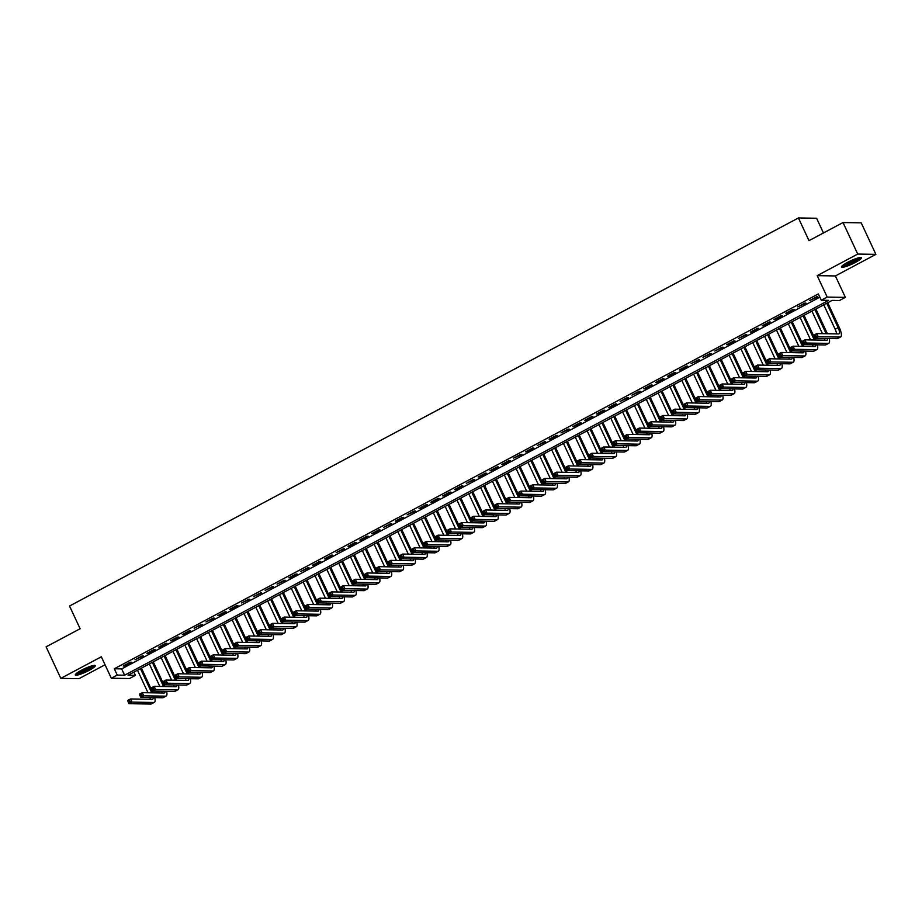 <?xml version="1.0" encoding="UTF-8"?>
<svg xmlns="http://www.w3.org/2000/svg" width="922" height="922" viewBox="0 0 922 922"><rect width="100%" height="100%" fill="white"/><g stroke="black" fill="none" stroke-linecap="round" stroke-linejoin="round"><path stroke-width="1.38" d="M89.1 670.386A10.995 1.763 155 0 0 95.243 665.672A10.995 1.763 155 0 0 81.436 670.259A10.995 1.763 155 0 0 75.304 674.973A10.995 1.763 155 0 0 89.1 670.386M855.259 262.47A10.995 1.763 155 0 0 861.39 257.757A10.995 1.763 155 0 0 847.595 262.344A10.995 1.763 155 0 0 841.463 267.057A10.995 1.763 155 0 0 855.259 262.47M135.419 675.365L129.506 678.523L111.32 678.235L117.244 675.077L124.608 675.204L828.648 300.353L821.272 300.238L827.195 297.091L845.37 297.38L839.458 300.526L832.082 300.411L128.054 675.25L135.419 675.365L133.909 672.138M823.461 232.966L816.592 218.249L798.417 217.961L69.53 606.031L80.122 628.735L46.1 646.841L60.806 678.373L78.981 678.661L105.05 664.774M798.417 217.961L808.997 240.654L843.019 222.548L861.194 222.836L875.9 254.357L857.725 254.069L817.192 275.643L827.195 297.091M817.192 275.643L835.378 275.943L875.9 254.357M835.378 275.943L845.37 297.38M843.019 222.548L857.725 254.069M130.29 662.215L123.191 665.995L124.412 666.018L131.512 662.238L130.29 662.215M142.115 655.922L135.015 659.703L143.348 655.934L142.115 655.922M153.951 649.618L146.852 653.398L148.085 653.421L155.184 649.641L153.951 649.618M165.787 643.314L158.688 647.094L159.909 647.117L167.009 643.337L165.787 643.314M177.612 637.021L170.512 640.802L171.746 640.813L178.845 637.033L177.612 637.021M189.448 630.717L182.349 634.497L183.582 634.52L190.681 630.74L189.448 630.717M201.284 624.413L194.185 628.193L202.506 624.436L201.284 624.413M213.109 618.12L206.009 621.901L214.342 618.132L213.109 618.12M224.945 611.816L217.846 615.596L219.079 615.619L226.178 611.839L224.945 611.816M236.781 605.524L229.682 609.304L230.903 609.315L238.003 605.535L236.781 605.524M248.617 599.219L241.518 603L249.839 599.242L248.617 599.219M260.442 592.915L253.343 596.695L261.675 592.938L260.442 592.915M272.278 586.623L265.179 590.403L273.5 586.634L272.278 586.623M284.114 580.318L277.015 584.099L285.336 580.341L284.114 580.318M295.939 574.014L288.84 577.794L290.073 577.817L297.172 574.037L295.939 574.014M307.775 567.722L300.676 571.502L309.008 567.733L307.775 567.722M319.611 561.417L312.512 565.198L313.734 565.221L320.833 561.44L319.611 561.417M331.436 555.125L324.337 558.893L325.57 558.916L332.669 555.136L331.436 555.125M343.272 548.821L336.173 552.601L344.505 548.844L343.272 548.821M355.108 542.516L348.009 546.297L349.231 546.32L356.33 542.539L355.108 542.516M366.933 536.224L359.834 540.004L361.067 540.015L368.166 536.235L366.933 536.224M378.769 529.92L371.67 533.7L372.903 533.723L380.002 529.943L378.769 529.92M390.605 523.615L383.506 527.396L391.827 523.638L390.605 523.615M402.43 517.323L395.331 521.103L396.564 521.114L403.663 517.334L402.43 517.323M414.266 511.019L407.167 514.799L415.499 511.042L414.266 511.019M426.102 504.714L419.003 508.495L420.225 508.518L427.324 504.737L426.102 504.714M437.927 498.422L430.828 502.202L432.061 502.225L439.16 498.445L437.927 498.422M449.763 492.118L442.664 495.898L443.897 495.921L450.996 492.141L449.763 492.118M461.599 485.825L454.5 489.605L455.722 489.617L462.821 485.836L461.599 485.825M473.424 479.521L466.325 483.301L474.657 479.544L473.424 479.521M485.26 473.217L478.161 476.997L479.394 477.02L486.493 473.24L485.26 473.217M497.096 466.924L489.997 470.704L491.219 470.716L498.318 466.935L497.096 466.924M508.932 460.62L501.833 464.4L503.055 464.423L510.154 460.643L508.932 460.62M520.757 454.316L513.658 458.096L521.99 454.339L520.757 454.316M532.593 448.023L525.494 451.803L526.716 451.826L533.815 448.046L532.593 448.023M544.429 441.719L537.33 445.499L545.651 441.742L544.429 441.719M556.254 435.426L549.155 439.206L550.388 439.218L557.487 435.438L556.254 435.426M568.09 429.122L560.991 432.902L569.323 429.145L568.09 429.122M579.926 422.818L572.827 426.598L574.049 426.621L581.148 422.841L579.926 422.818M591.751 416.525L584.652 420.305L585.885 420.317L592.984 416.537L591.751 416.525M603.587 410.221L596.488 414.001L597.721 414.024L604.82 410.244L603.587 410.221M615.423 403.917L608.324 407.697L609.546 407.72L616.645 403.94L615.423 403.917M627.248 397.624L620.149 401.404L628.481 397.647L627.248 397.624M639.084 391.32L631.985 395.1L640.317 391.343L639.084 391.32M650.92 385.027L643.821 388.807L645.043 388.819L652.142 385.039L650.92 385.027M662.745 378.723L655.646 382.503L656.879 382.526L663.978 378.746L662.745 378.723M674.581 372.419L667.482 376.199L668.715 376.222L675.814 372.442L674.581 372.419M686.417 366.126L679.318 369.906L680.54 369.918L687.639 366.138L686.417 366.126M698.242 359.822L691.143 363.602L699.475 359.845L698.242 359.822M710.078 353.518L702.979 357.298L711.311 353.541L710.078 353.518M721.914 347.225L714.815 351.005L723.136 347.237L721.914 347.225M733.751 340.921L726.64 344.701L727.873 344.724L734.972 340.944L733.751 340.921M745.575 334.628L738.476 338.409L746.808 334.64L745.575 334.628M757.411 328.324L750.312 332.104L751.534 332.127L758.633 328.347L757.411 328.324M769.248 322.02L762.148 325.8L763.37 325.823L770.469 322.043L769.248 322.02M781.072 315.727L773.973 319.508L775.206 319.519L782.305 315.739L781.072 315.727M792.908 309.423L785.809 313.203L787.031 313.226L794.13 309.446L792.908 309.423M804.745 303.119L797.645 306.899L805.966 303.142L804.745 303.119M821.272 300.238L818.333 293.934L114.305 668.773L121.669 668.888L819.842 297.172M816.569 296.826L809.47 300.607L817.802 296.838L816.569 296.826M111.32 678.235L101.328 656.787L60.806 678.373M114.305 668.773L117.244 675.077M121.669 668.888L124.608 675.204M816.27 336.242L815.682 334.986L814.495 335.608L815.083 336.876L816.27 336.242L818.229 336.726L815.279 338.305L813.803 335.147L816.765 333.568L818.229 336.726L840.069 337.072A10.568 3.273 62 0 0 840.634 336.945A10.568 3.273 62 0 0 839.343 327.679L827.714 302.739M826.746 303.257L838.121 327.656A7.053 2.178 -118 0 1 838.974 333.833A7.053 2.178 -118 0 1 838.605 333.925L816.765 333.568L815.682 334.986M823.784 304.825L835.159 329.235A7.053 2.178 -118 0 1 836.531 333.891M815.083 336.876L815.279 338.305L837.118 338.651A10.568 3.273 62 0 0 837.672 338.524L840.634 336.945M813.803 335.147L814.495 335.608M859.592 257.595A9.52 1.521 -25 0 1 854.279 261.456A9.52 1.521 -25 0 1 842.501 265.571M843.676 264.683A8.805 1.418 155 0 0 853.737 260.811A8.805 1.418 155 0 0 858.152 257.93M841.763 266.285A10.926 1.752 155 0 0 854.763 261.456A10.926 1.752 155 0 0 860.606 257.492M93.433 665.523A9.52 1.521 -25 0 1 88.397 669.222A9.52 1.521 -25 0 1 79.546 673.025A9.52 1.521 -25 0 1 76.342 673.486M77.517 672.599A8.805 1.418 155 0 0 79.638 672.115A8.805 1.418 155 0 0 92.004 665.845M75.604 674.201A10.926 1.752 155 0 0 78.762 673.579A10.926 1.752 155 0 0 94.447 665.407M827.403 333.741L815.889 309.031M814.91 309.55L826.181 333.729M811.948 311.129L822.459 333.66M827.656 338.501A7.053 2.178 -118 0 1 827.138 340.137A7.053 2.178 -118 0 1 826.769 340.218L804.929 339.872L806.404 343.03L828.244 343.376A10.568 3.273 62 0 0 828.797 343.249A10.568 3.273 62 0 0 829.178 338.524M824.406 338.443A7.053 2.178 -118 0 1 824.694 340.183M804.433 342.546L806.404 343.03L803.442 344.598L801.967 341.451L804.929 339.872L802.659 341.912L803.246 343.168L804.433 342.546L803.846 341.278M803.246 343.168L803.442 344.598L825.282 344.955A10.568 3.273 62 0 0 825.835 344.828L828.797 343.249M801.967 341.451L802.659 341.912M815.578 340.045L804.053 315.336M803.074 315.854L814.345 340.022M800.112 317.433L810.622 339.964M815.82 344.793A7.053 2.178 -118 0 1 815.313 346.442A7.053 2.178 -118 0 1 814.933 346.522L793.093 346.176L794.568 349.323L816.408 349.668A10.568 3.273 62 0 0 816.961 349.553A10.568 3.273 62 0 0 817.353 344.828M812.582 344.747A7.053 2.178 -118 0 1 812.87 346.488M792.597 348.839L794.568 349.323L791.606 350.902L790.142 347.744L793.093 346.176L790.834 348.216L791.422 349.473L792.597 348.839L792.01 347.582M791.422 349.473L791.606 350.902L813.446 351.247A10.568 3.273 62 0 0 814.011 351.121L816.961 349.553M790.142 347.744L790.834 348.216M803.742 346.338L792.217 321.64M791.237 322.158L802.509 346.326M788.287 323.726L798.798 346.269M803.984 351.098A7.053 2.178 -118 0 1 803.477 352.734A7.053 2.178 -118 0 1 803.108 352.826L781.268 352.469L782.732 355.627L804.572 355.973A10.568 3.273 62 0 0 805.137 355.846A10.568 3.273 62 0 0 805.517 351.121M800.745 351.052A7.053 2.178 -118 0 1 801.034 352.792M780.773 355.143L782.732 355.627L779.782 357.206L778.306 354.048L781.268 352.469L778.998 354.509L779.586 355.777L780.773 355.143L780.185 353.887M779.586 355.777L779.782 357.206L801.621 357.552A10.568 3.273 62 0 0 802.175 357.425L805.137 355.846M778.306 354.048L778.998 354.509M791.906 352.642L780.392 327.932M779.413 328.451L790.684 352.619M776.451 330.03L786.962 352.561M792.159 357.402A7.053 2.178 -118 0 1 791.641 359.038A7.053 2.178 -118 0 1 791.272 359.119L769.432 358.773L770.907 361.931L792.747 362.277A10.568 3.273 62 0 0 793.3 362.15A10.568 3.273 62 0 0 793.681 357.425M788.909 357.344A7.053 2.178 -118 0 1 789.197 359.084M768.936 361.447L770.907 361.931L767.945 363.498L766.47 360.352L769.432 358.773L767.162 360.813L767.749 362.069L768.936 361.447L768.349 360.179M767.749 362.069L767.945 363.498L789.785 363.844A10.568 3.273 62 0 0 790.338 363.717L793.3 362.15M766.47 360.352L767.162 360.813M780.081 358.946L768.556 334.237M767.577 334.755L778.848 358.923M764.615 336.334L775.125 358.865M780.323 363.694A7.053 2.178 -118 0 1 779.816 365.343A7.053 2.178 -118 0 1 779.436 365.423L757.596 365.077L759.071 368.224L780.911 368.57A10.568 3.273 62 0 0 781.464 368.443A10.568 3.273 62 0 0 781.856 363.717M777.085 363.648A7.053 2.178 -118 0 1 777.373 365.389M757.1 367.74L759.071 368.224L756.109 369.803L754.645 366.645L757.596 365.077L755.337 367.106L755.925 368.374L757.1 367.74L756.513 366.483M755.925 368.374L756.109 369.803L777.949 370.148A10.568 3.273 62 0 0 778.514 370.022L781.464 368.443M754.645 366.645L755.337 367.106M768.245 365.239L756.72 340.529M755.74 341.059L767.012 365.227M752.79 342.627L763.301 365.17M768.487 369.999A7.053 2.178 -118 0 1 767.98 371.635A7.053 2.178 -118 0 1 767.611 371.716L745.771 371.37L747.235 374.528L769.075 374.874A10.568 3.273 62 0 0 769.639 374.747A10.568 3.273 62 0 0 770.02 370.022M765.248 369.941A7.053 2.178 -118 0 1 765.537 371.693M745.276 374.044L747.235 374.528L744.284 376.095L742.809 372.949L745.771 371.37L743.501 373.41L744.089 374.678L745.276 374.044L744.688 372.776M744.089 374.678L744.284 376.095L766.124 376.453A10.568 3.273 62 0 0 766.678 376.326L769.639 374.747M742.809 372.949L743.501 373.41M756.409 371.543L744.884 346.833M743.916 347.352L755.187 371.52M740.954 348.931L751.465 371.462M756.662 376.303A7.053 2.178 -118 0 1 756.144 377.939A7.053 2.178 -118 0 1 755.775 378.02L733.935 377.674L735.41 380.821L757.25 381.178A10.568 3.273 62 0 0 757.803 381.051A10.568 3.273 62 0 0 758.184 376.326M753.412 376.245A7.053 2.178 -118 0 1 753.7 377.985M733.439 380.337L735.41 380.821L732.448 382.4L730.973 379.253L733.935 377.674L731.665 379.714L732.252 380.97L733.439 380.337L732.852 379.08M732.252 380.97L732.448 382.4L754.288 382.745A10.568 3.273 62 0 0 754.841 382.618L757.803 381.051M730.973 379.253L731.665 379.714M744.584 377.847L733.059 353.138M732.08 353.656L743.351 377.824M729.118 355.224L739.628 377.766M744.826 382.595A7.053 2.178 -118 0 1 744.319 384.232A7.053 2.178 -118 0 1 743.939 384.324L722.099 383.978L723.574 387.125L745.414 387.471A10.568 3.273 62 0 0 745.967 387.344A10.568 3.273 62 0 0 746.359 382.618M741.588 382.549A7.053 2.178 -118 0 1 741.876 384.29M721.603 386.641L723.574 387.125L720.612 388.704L719.148 385.546L722.099 383.978L719.828 386.007L720.428 387.275L721.603 386.641L721.016 385.384M720.428 387.275L720.612 388.704L742.452 389.049A10.568 3.273 62 0 0 743.017 388.923L745.967 387.344M719.148 385.546L719.828 386.007M732.748 384.14L721.223 359.43M720.243 359.949L731.515 384.128M717.293 361.528L727.792 384.059M732.99 388.9A7.053 2.178 -118 0 1 732.483 390.536A7.053 2.178 -118 0 1 732.114 390.617L710.274 390.271L711.738 393.429L733.578 393.775A10.568 3.273 62 0 0 734.143 393.648A10.568 3.273 62 0 0 734.523 388.923M729.751 388.842A7.053 2.178 -118 0 1 730.04 390.582M709.767 392.945L711.738 393.429L708.788 394.996L707.312 391.85L710.274 390.271L708.004 392.311L708.592 393.567L709.767 392.945L709.179 391.677M708.592 393.567L708.788 394.996L730.616 395.354A10.568 3.273 62 0 0 731.181 395.227L734.143 393.648M707.312 391.85L708.004 392.311M720.912 390.444L709.387 365.734M708.419 366.253L719.69 390.421M705.457 367.832L715.968 390.363M721.154 395.192A7.053 2.178 -118 0 1 720.647 396.84A7.053 2.178 -118 0 1 720.278 396.921L698.438 396.575L699.913 399.722L721.742 400.079A10.568 3.273 62 0 0 722.306 399.952A10.568 3.273 62 0 0 722.687 395.227M717.915 395.146A7.053 2.178 -118 0 1 718.203 396.886M697.942 399.238L699.913 399.722L696.951 401.3L695.476 398.143L698.438 396.575L696.168 398.615L696.755 399.871L697.942 399.238L697.355 397.981M696.755 399.871L696.951 401.3L718.791 401.646A10.568 3.273 62 0 0 719.344 401.519L722.306 399.952M695.476 398.143L696.168 398.615M709.076 396.737L697.562 372.039M696.583 372.557L707.854 396.725M693.621 374.125L704.131 396.667M709.329 401.496A7.053 2.178 -118 0 1 708.822 403.133A7.053 2.178 -118 0 1 708.442 403.225L686.602 402.868L688.077 406.026L709.917 406.372A10.568 3.273 62 0 0 710.47 406.245A10.568 3.273 62 0 0 710.862 401.519M706.091 401.45A7.053 2.178 -118 0 1 706.379 403.191M686.106 405.542L688.077 406.026L685.115 407.605L683.651 404.447L686.602 402.868L684.331 404.908L684.919 406.176L686.106 405.542L685.519 404.285M684.919 406.176L685.115 407.605L706.955 407.95A10.568 3.273 62 0 0 707.52 407.824L710.47 406.245M683.651 404.447L684.331 404.908M697.251 403.041L685.726 378.331M684.746 378.85L696.018 403.018M681.796 380.429L692.295 402.96M697.493 407.801A7.053 2.178 -118 0 1 696.986 409.437A7.053 2.178 -118 0 1 696.617 409.518L674.777 409.172L676.241 412.33L698.081 412.676A10.568 3.273 62 0 0 698.646 412.549A10.568 3.273 62 0 0 699.026 407.824M694.254 407.743A7.053 2.178 -118 0 1 694.543 409.483M674.27 411.846L676.241 412.33L673.279 413.897L671.815 410.751L674.777 409.172L672.507 411.212L673.095 412.468L674.27 411.846L673.682 410.578M673.095 412.468L673.279 413.897L695.119 414.243A10.568 3.273 62 0 0 695.684 414.128L698.646 412.549M671.815 410.751L672.507 411.212M685.415 409.345L673.89 384.635M672.922 385.154L684.193 409.322M669.96 386.733L680.471 409.264M685.657 414.093A7.053 2.178 -118 0 1 685.15 415.741A7.053 2.178 -118 0 1 684.781 415.822L662.941 415.476L664.405 418.623L686.245 418.968A10.568 3.273 62 0 0 686.809 418.842A10.568 3.273 62 0 0 687.19 414.116M682.418 414.047A7.053 2.178 -118 0 1 682.706 415.787M662.445 418.139L664.405 418.623L661.454 420.202L659.979 417.044L662.941 415.476L660.671 417.516L661.258 418.772L662.445 418.139L661.858 416.882M661.258 418.772L661.454 420.202L683.294 420.547A10.568 3.273 62 0 0 683.847 420.42L686.809 418.842M659.979 417.044L660.671 417.516M673.579 415.638L662.065 390.928M661.086 391.458L672.357 415.626M658.124 393.026L668.634 415.568M673.832 420.397A7.053 2.178 -118 0 1 673.314 422.034A7.053 2.178 -118 0 1 672.945 422.115L651.105 421.769L652.58 424.927L674.42 425.273A10.568 3.273 62 0 0 674.973 425.146A10.568 3.273 62 0 0 675.365 420.42M670.582 420.34A7.053 2.178 -118 0 1 670.882 422.092M650.609 424.443L652.58 424.927L649.618 426.506L648.154 423.348L651.105 421.769L648.834 423.809L649.422 425.077L650.609 424.443L650.022 423.175M649.422 425.077L649.618 426.506L671.458 426.851A10.568 3.273 62 0 0 672.023 426.725L674.973 425.146M648.154 423.348L648.834 423.809M661.754 421.942L650.229 397.232M649.249 397.751L660.521 421.919M646.299 399.33L656.798 421.861M661.996 426.702A7.053 2.178 -118 0 1 661.489 428.338A7.053 2.178 -118 0 1 661.109 428.419L639.28 428.073L640.744 431.219L662.584 431.577A10.568 3.273 62 0 0 663.149 431.45A10.568 3.273 62 0 0 663.529 426.725M658.757 426.644A7.053 2.178 -118 0 1 659.046 428.384M638.773 430.747L640.744 431.219L637.782 432.798L636.318 429.652L639.28 428.073L637.01 430.113L637.598 431.369L638.773 430.747L638.185 429.479M637.598 431.369L637.782 432.798L659.622 433.144A10.568 3.273 62 0 0 660.187 433.017L663.149 431.45M636.318 429.652L637.01 430.113M649.918 428.246L638.393 403.536M637.425 404.055L648.685 428.223M634.463 405.634L644.974 428.165M650.16 432.994A7.053 2.178 -118 0 1 649.653 434.631A7.053 2.178 -118 0 1 649.284 434.723L627.444 434.377L628.908 437.524L650.748 437.869A10.568 3.273 62 0 0 651.312 437.743A10.568 3.273 62 0 0 651.693 433.017M646.921 432.948A7.053 2.178 -118 0 1 647.209 434.688M626.948 437.04L628.908 437.524L625.957 439.103L624.482 435.945L627.444 434.377L625.174 436.406L625.761 437.673L626.948 437.04L626.361 435.783M625.761 437.673L625.957 439.103L647.797 439.448A10.568 3.273 62 0 0 648.35 439.321L651.312 437.743M624.482 435.945L625.174 436.406M638.082 434.539L626.568 409.829M625.589 410.348L636.86 434.527M622.627 411.927L633.137 434.458M638.335 439.298A7.053 2.178 -118 0 1 637.817 440.935A7.053 2.178 -118 0 1 637.448 441.016L615.608 440.67L617.083 443.828L638.923 444.173A10.568 3.273 62 0 0 639.476 444.047A10.568 3.273 62 0 0 639.868 439.321M635.085 439.241A7.053 2.178 -118 0 1 635.385 440.981M615.112 443.344L617.083 443.828L614.121 445.395L612.646 442.249L615.608 440.67L613.337 442.71L613.925 443.966L615.112 443.344L614.525 442.076M613.925 443.966L614.121 445.395L635.961 445.752A10.568 3.273 62 0 0 636.514 445.626L639.476 444.047M612.646 442.249L613.337 442.71M626.257 440.843L614.732 416.133M613.752 416.652L625.024 440.82M610.802 418.231L621.301 440.762M626.499 445.591A7.053 2.178 -118 0 1 625.992 447.239A7.053 2.178 -118 0 1 625.612 447.32L603.772 446.974L605.247 450.12L627.087 450.478A10.568 3.273 62 0 0 627.64 450.351A10.568 3.273 62 0 0 628.032 445.626M623.26 445.545A7.053 2.178 -118 0 1 623.549 447.285M603.276 449.636L605.247 450.12L602.285 451.699L600.821 448.541L603.772 446.974L601.513 449.014L602.101 450.27L603.276 449.636L602.688 448.38M602.101 450.27L602.285 451.699L624.125 452.045A10.568 3.273 62 0 0 624.69 451.918L627.64 450.351M600.821 448.541L601.513 449.014M614.421 447.147L602.896 422.437M601.928 422.956L613.188 447.124M598.966 424.523L609.477 447.066M614.663 451.895A7.053 2.178 -118 0 1 614.156 453.532A7.053 2.178 -118 0 1 613.787 453.624L591.947 453.267L593.411 456.425L615.251 456.77A10.568 3.273 62 0 0 615.815 456.644A10.568 3.273 62 0 0 616.196 451.918M611.424 451.849A7.053 2.178 -118 0 1 611.712 453.589M591.451 455.941L593.411 456.425L590.46 458.004L588.985 454.846L591.947 453.267L589.677 455.307L590.264 456.574L591.451 455.941L590.864 454.684M590.264 456.574L590.46 458.004L612.3 458.349A10.568 3.273 62 0 0 612.853 458.222L615.815 456.644M588.985 454.846L589.677 455.307M602.585 453.44L591.071 428.73M590.092 429.249L601.363 453.417M587.13 430.828L597.64 453.359M602.838 458.199A7.053 2.178 -118 0 1 602.32 459.836A7.053 2.178 -118 0 1 601.951 459.917L580.111 459.571L581.586 462.729L603.426 463.075A10.568 3.273 62 0 0 603.979 462.948A10.568 3.273 62 0 0 604.359 458.222M599.588 458.142A7.053 2.178 -118 0 1 599.876 459.882M579.615 462.245L581.586 462.729L578.624 464.296L577.149 461.15L580.111 459.571L577.84 461.611L578.428 462.867L579.615 462.245L579.028 460.977M578.428 462.867L578.624 464.296L600.464 464.642A10.568 3.273 62 0 0 601.017 464.527L603.979 462.948M577.149 461.15L577.84 461.611M590.76 459.744L579.235 435.034M578.255 435.553L589.527 459.721M575.305 437.132L585.804 459.663M591.002 464.492A7.053 2.178 -118 0 1 590.495 466.14A7.053 2.178 -118 0 1 590.115 466.221L568.275 465.875L569.75 469.021L591.59 469.367A10.568 3.273 62 0 0 592.143 469.252A10.568 3.273 62 0 0 592.535 464.515M587.763 464.446A7.053 2.178 -118 0 1 588.052 466.186M567.779 468.537L569.75 469.021L566.788 470.6L565.324 467.442L568.275 465.875L566.016 467.915L566.604 469.171L567.779 468.537L567.191 467.281M566.604 469.171L566.788 470.6L588.628 470.946A10.568 3.273 62 0 0 589.193 470.819L592.143 469.252M565.324 467.442L566.016 467.915M578.924 466.036L567.399 441.327M566.431 441.857L577.691 466.025M563.469 443.424L573.98 465.967M579.166 470.796A7.053 2.178 -118 0 1 578.659 472.433A7.053 2.178 -118 0 1 578.29 472.513L556.45 472.168L557.914 475.326L579.754 475.671A10.568 3.273 62 0 0 580.318 475.545A10.568 3.273 62 0 0 580.699 470.819M575.927 470.75A7.053 2.178 -118 0 1 576.215 472.49M555.954 474.842L557.914 475.326L554.963 476.905L553.488 473.747L556.45 472.168L554.18 474.208L554.767 475.475L555.954 474.842L555.367 473.574M554.767 475.475L554.963 476.905L576.803 477.25A10.568 3.273 62 0 0 577.356 477.123L580.318 475.545M553.488 473.747L554.18 474.208M567.088 472.341L555.574 447.631M554.595 448.15L565.866 472.318M551.633 449.729L562.143 472.26M567.341 477.1A7.053 2.178 -118 0 1 566.823 478.737A7.053 2.178 -118 0 1 566.454 478.818L544.614 478.472L546.089 481.618L567.929 481.976A10.568 3.273 62 0 0 568.482 481.849A10.568 3.273 62 0 0 568.862 477.123M564.091 477.043A7.053 2.178 -118 0 1 564.379 478.783M544.118 481.146L546.089 481.618L543.127 483.197L541.652 480.051L544.614 478.472L542.343 480.512L542.931 481.768L544.118 481.146L543.531 479.878M542.931 481.768L543.127 483.197L564.967 483.543A10.568 3.273 62 0 0 565.52 483.416L568.482 481.849M541.652 480.051L542.343 480.512M555.263 478.645L543.738 453.935M542.758 454.454L554.03 478.622M539.796 456.033L550.307 478.564M555.505 483.393A7.053 2.178 -118 0 1 554.998 485.03A7.053 2.178 -118 0 1 554.618 485.122L532.778 484.776L534.253 487.922L556.093 488.268A10.568 3.273 62 0 0 556.646 488.141A10.568 3.273 62 0 0 557.038 483.416M552.266 483.347A7.053 2.178 -118 0 1 552.555 485.087M532.282 487.438L534.253 487.922L531.291 489.501L529.827 486.343L532.778 484.776L530.519 486.804L531.107 488.072L532.282 487.438L531.694 486.182M531.107 488.072L531.291 489.501L553.131 489.847A10.568 3.273 62 0 0 553.696 489.72L556.646 488.141M529.827 486.343L530.519 486.804M543.427 484.937L531.902 460.228M530.922 460.758L542.194 484.926M527.972 462.325L538.483 484.857M543.669 489.697A7.053 2.178 -118 0 1 543.162 491.334A7.053 2.178 -118 0 1 542.793 491.414L520.953 491.069L522.417 494.227L544.257 494.572A10.568 3.273 62 0 0 544.821 494.446A10.568 3.273 62 0 0 545.202 489.72M540.43 489.64A7.053 2.178 -118 0 1 540.718 491.391M520.457 493.743L522.417 494.227L519.466 495.794L517.991 492.648L520.953 491.069L518.683 493.109L519.27 494.365L520.457 493.743L519.87 492.475M519.27 494.365L519.466 495.794L541.306 496.151A10.568 3.273 62 0 0 541.859 496.024L544.821 494.446M517.991 492.648L518.683 493.109M531.591 491.242L520.077 466.532M519.098 467.051L530.369 491.219M516.136 468.63L526.646 491.161M531.844 496.001A7.053 2.178 -118 0 1 531.326 497.638A7.053 2.178 -118 0 1 530.957 497.719L509.117 497.373L510.592 500.519L532.432 500.877A10.568 3.273 62 0 0 532.985 500.75A10.568 3.273 62 0 0 533.365 496.024M528.594 495.944A7.053 2.178 -118 0 1 528.882 497.684M508.621 500.035L510.592 500.519L507.63 502.098L506.155 498.94L509.117 497.373L506.846 499.413L507.434 500.669L508.621 500.035L508.034 498.779M507.434 500.669L507.63 502.098L529.47 502.444A10.568 3.273 62 0 0 530.023 502.317L532.985 500.75M506.155 498.94L506.846 499.413M519.766 497.546L508.241 472.836M507.261 473.355L518.533 497.523M504.299 474.922L514.81 497.465M520.008 502.294A7.053 2.178 -118 0 1 519.501 503.931A7.053 2.178 -118 0 1 519.121 504.023L497.281 503.666L498.756 506.823L520.596 507.169A10.568 3.273 62 0 0 521.149 507.042A10.568 3.273 62 0 0 521.541 502.317M516.769 502.248A7.053 2.178 -118 0 1 517.058 503.988M496.785 506.339L498.756 506.823L495.794 508.402L494.33 505.244L497.281 503.666L495.022 505.705L495.61 506.973L496.785 506.339L496.197 505.083M495.61 506.973L495.794 508.402L517.634 508.748A10.568 3.273 62 0 0 518.199 508.621L521.149 507.042M494.33 505.244L495.022 505.705M507.93 503.838L496.405 479.129M495.425 479.647L506.697 503.815M492.475 481.226L502.986 503.758M508.172 508.598A7.053 2.178 -118 0 1 507.665 510.235A7.053 2.178 -118 0 1 507.296 510.315L485.456 509.97L486.92 513.128L508.76 513.473A10.568 3.273 62 0 0 509.324 513.347A10.568 3.273 62 0 0 509.705 508.621M504.933 508.541A7.053 2.178 -118 0 1 505.221 510.281M484.96 512.644L486.92 513.128L483.969 514.695L482.494 511.549L485.456 509.97L483.186 512.01L483.773 513.266L484.96 512.644L484.373 511.376M483.773 513.266L483.969 514.695L505.809 515.041A10.568 3.273 62 0 0 506.362 514.925L509.324 513.347M482.494 511.549L483.186 512.01M496.094 510.143L484.569 485.433M483.601 485.952L494.872 510.12M480.639 487.531L491.149 510.062M496.347 514.891A7.053 2.178 -118 0 1 495.829 516.539A7.053 2.178 -118 0 1 495.46 516.62L473.62 516.274L475.095 519.42L496.935 519.766A10.568 3.273 62 0 0 497.488 519.651A10.568 3.273 62 0 0 497.868 514.925M493.097 514.845A7.053 2.178 -118 0 1 493.385 516.585M473.124 518.936L475.095 519.42L472.133 520.999L470.658 517.841L473.62 516.274L471.349 518.314L471.937 519.57L473.124 518.936L472.537 517.68M471.937 519.57L472.133 520.999L493.973 521.345A10.568 3.273 62 0 0 494.526 521.218L497.488 519.651M470.658 517.841L471.349 518.314M484.269 516.435L472.744 491.737M471.764 492.256L483.036 516.424M468.802 493.823L479.313 516.366M484.511 521.195A7.053 2.178 -118 0 1 484.004 522.832A7.053 2.178 -118 0 1 483.624 522.924L461.784 522.567L463.259 525.724L485.099 526.07A10.568 3.273 62 0 0 485.652 525.943A10.568 3.273 62 0 0 486.044 521.218M481.272 521.149A7.053 2.178 -118 0 1 481.561 522.889M461.288 525.24L463.259 525.724L460.297 527.303L458.833 524.145L461.784 522.567L459.513 524.606L460.113 525.874L461.288 525.24L460.7 523.984M460.113 525.874L460.297 527.303L482.137 527.649A10.568 3.273 62 0 0 482.702 527.522L485.652 525.943M458.833 524.145L459.513 524.606M472.433 522.739L460.908 498.03M459.928 498.548L471.2 522.716M456.978 500.127L467.477 522.659M472.675 527.499A7.053 2.178 -118 0 1 472.168 529.136A7.053 2.178 -118 0 1 471.799 529.216L449.959 528.871L451.423 532.029L473.263 532.374A10.568 3.273 62 0 0 473.827 532.248A10.568 3.273 62 0 0 474.208 527.522M469.436 527.442A7.053 2.178 -118 0 1 469.724 529.182M449.452 531.545L451.423 532.029L448.472 533.596L446.997 530.45L449.959 528.871L447.689 530.911L448.276 532.167L449.452 531.545L448.864 530.277M448.276 532.167L448.472 533.596L470.301 533.942A10.568 3.273 62 0 0 470.865 533.815L473.827 532.248M446.997 530.45L447.689 530.911M460.597 529.044L449.072 504.334M448.104 504.853L459.375 529.021M445.142 506.432L455.652 528.963M460.839 533.792A7.053 2.178 -118 0 1 460.332 535.428A7.053 2.178 -118 0 1 459.963 535.521L438.123 535.175L439.587 538.321L461.426 538.667A10.568 3.273 62 0 0 461.991 538.54A10.568 3.273 62 0 0 462.371 533.815M457.6 533.746A7.053 2.178 -118 0 1 457.888 535.486M437.627 537.837L439.587 538.321L436.636 539.9L435.161 536.742L438.123 535.175L435.852 537.203L436.44 538.471L437.627 537.837L437.04 536.581M436.44 538.471L436.636 539.9L458.476 540.246A10.568 3.273 62 0 0 459.029 540.119L461.991 538.54M435.161 536.742L435.852 537.203M448.76 535.336L437.247 510.627M436.267 511.157L447.539 535.325M433.305 512.724L443.816 535.256M449.014 540.096A7.053 2.178 -118 0 1 448.507 541.733A7.053 2.178 -118 0 1 448.127 541.813L426.287 541.468L427.762 544.625L449.602 544.971A10.568 3.273 62 0 0 450.155 544.844A10.568 3.273 62 0 0 450.547 540.119M445.775 540.038A7.053 2.178 -118 0 1 446.064 541.79M425.791 544.141L427.762 544.625L424.8 546.193L423.336 543.046L426.287 541.468L424.016 543.507L424.604 544.764L425.791 544.141L425.203 542.874M424.604 544.764L424.8 546.193L446.64 546.55A10.568 3.273 62 0 0 447.205 546.423L450.155 544.844M423.336 543.046L424.016 543.507M436.936 541.64L425.411 516.931M424.431 517.449L435.703 541.617M421.481 519.028L431.98 541.56M437.178 546.4A7.053 2.178 -118 0 1 436.671 548.037A7.053 2.178 -118 0 1 436.302 548.117L414.462 547.772L415.926 550.918L437.766 551.275A10.568 3.273 62 0 0 438.33 551.149A10.568 3.273 62 0 0 438.711 546.423M433.939 546.343A7.053 2.178 -118 0 1 434.227 548.083M413.955 550.434L415.926 550.918L412.964 552.497L411.5 549.339L414.462 547.772L412.192 549.812L412.779 551.068L413.955 550.434L413.367 549.178M412.779 551.068L412.964 552.497L434.804 552.843A10.568 3.273 62 0 0 435.368 552.716L438.33 551.149M411.5 549.339L412.192 549.812M425.1 547.945L413.575 523.235M412.607 523.754L423.878 547.922M409.645 525.321L420.155 547.864M425.342 552.693A7.053 2.178 -118 0 1 424.835 554.329A7.053 2.178 -118 0 1 424.466 554.422L402.626 554.064L404.09 557.222L425.929 557.568A10.568 3.273 62 0 0 426.494 557.441A10.568 3.273 62 0 0 426.874 552.716M422.103 552.647A7.053 2.178 -118 0 1 422.391 554.387M402.13 556.738L404.09 557.222L401.139 558.801L399.664 555.643L402.626 554.064L400.355 556.104L400.943 557.372L402.13 556.738L401.543 555.482M400.943 557.372L401.139 558.801L422.979 559.147A10.568 3.273 62 0 0 423.532 559.02L426.494 557.441M399.664 555.643L400.355 556.104M413.263 554.237L401.75 529.528M400.77 530.046L412.042 554.214M397.808 531.625L408.319 554.157M413.517 558.997A7.053 2.178 -118 0 1 412.998 560.634A7.053 2.178 -118 0 1 412.63 560.714L390.79 560.369L392.265 563.526L414.105 563.872A10.568 3.273 62 0 0 414.658 563.745A10.568 3.273 62 0 0 415.05 559.02M410.267 558.939A7.053 2.178 -118 0 1 410.567 560.68M390.294 563.042L392.265 563.526L389.303 565.094L387.839 561.947L390.79 560.369L388.519 562.408L389.107 563.665L390.294 563.042L389.706 561.775M389.107 563.665L389.303 565.094L411.143 565.44A10.568 3.273 62 0 0 411.708 565.324L414.658 563.745M387.839 561.947L388.519 562.408M401.439 560.541L389.914 535.832M388.934 536.35L400.206 560.518M385.984 537.929L396.483 560.461M401.681 565.29A7.053 2.178 -118 0 1 401.174 566.938A7.053 2.178 -118 0 1 400.793 567.018L378.965 566.673L380.429 569.819L402.269 570.165A10.568 3.273 62 0 0 402.822 570.05A10.568 3.273 62 0 0 403.214 565.324M398.442 565.244A7.053 2.178 -118 0 1 398.73 566.984M378.458 569.335L380.429 569.819L377.467 571.398L376.003 568.24L378.965 566.673L376.695 568.713L377.282 569.969L378.458 569.335L377.87 568.079M377.282 569.969L377.467 571.398L399.307 571.744A10.568 3.273 62 0 0 399.871 571.617L402.822 570.05M376.003 568.24L376.695 568.713M389.603 566.834L378.078 542.136M377.11 542.655L388.369 566.823M374.148 544.222L384.658 566.765M389.845 571.594A7.053 2.178 -118 0 1 389.338 573.23A7.053 2.178 -118 0 1 388.969 573.323L367.129 572.965L368.593 576.123L390.432 576.469A10.568 3.273 62 0 0 390.997 576.342A10.568 3.273 62 0 0 391.377 571.617M386.606 571.548A7.053 2.178 -118 0 1 386.894 573.288M366.633 575.639L368.593 576.123L365.642 577.702L364.167 574.544L367.129 572.965L364.858 575.005L365.446 576.273L366.633 575.639L366.046 574.383M365.446 576.273L365.642 577.702L387.482 578.048A10.568 3.273 62 0 0 388.035 577.921L390.997 576.342M364.167 574.544L364.858 575.005M377.766 573.138L366.253 548.429M365.273 548.947L376.545 573.115M362.311 550.526L372.822 573.058M378.02 577.898A7.053 2.178 -118 0 1 377.501 579.535A7.053 2.178 -118 0 1 377.133 579.615L355.293 579.27L356.768 582.427L378.608 582.773A10.568 3.273 62 0 0 379.161 582.646A10.568 3.273 62 0 0 379.553 577.921M374.77 577.84A7.053 2.178 -118 0 1 375.07 579.581M354.797 581.943L356.768 582.427L353.806 583.995L352.331 580.848L355.293 579.27L353.022 581.309L353.61 582.566L354.797 581.943L354.209 580.676M353.61 582.566L353.806 583.995L375.646 584.341A10.568 3.273 62 0 0 376.199 584.214L379.161 582.646M352.331 580.848L353.022 581.309M365.942 579.442L354.417 554.733M353.437 555.251L364.709 579.419M350.487 556.83L360.986 579.362M366.184 584.191A7.053 2.178 -118 0 1 365.677 585.839A7.053 2.178 -118 0 1 365.296 585.919L343.457 585.574L344.932 588.72L366.772 589.066A10.568 3.273 62 0 0 367.325 588.939A10.568 3.273 62 0 0 367.717 584.214M362.945 584.145A7.053 2.178 -118 0 1 363.233 585.885M342.961 588.236L344.932 588.72L341.97 590.299L340.506 587.141L343.457 585.574L341.198 587.602L341.785 588.87L342.961 588.236L342.373 586.98M341.785 588.87L341.97 590.299L363.81 590.645A10.568 3.273 62 0 0 364.374 590.518L367.325 588.939M340.506 587.141L341.198 587.602M354.106 585.735L342.581 561.025M341.613 561.556L352.872 585.724M338.651 563.123L349.161 585.654M354.348 590.495A7.053 2.178 -118 0 1 353.841 592.131A7.053 2.178 -118 0 1 353.472 592.212L331.632 591.866L333.096 595.024L354.935 595.37A10.568 3.273 62 0 0 355.5 595.243A10.568 3.273 62 0 0 355.88 590.518M351.109 590.437A7.053 2.178 -118 0 1 351.397 592.189M331.136 594.54L333.096 595.024L330.145 596.592L328.67 593.445L331.632 591.866L329.361 593.906L329.949 595.174L331.136 594.54L330.549 593.272M329.949 595.174L330.145 596.592L351.985 596.949A10.568 3.273 62 0 0 352.538 596.822L355.5 595.243M328.67 593.445L329.361 593.906M342.269 592.039L330.756 567.33M329.776 567.848L341.048 592.016M326.814 569.427L337.325 591.959M342.523 596.799A7.053 2.178 -118 0 1 342.004 598.436A7.053 2.178 -118 0 1 341.636 598.516L319.796 598.171L321.271 601.317L343.111 601.674A10.568 3.273 62 0 0 343.664 601.547A10.568 3.273 62 0 0 344.044 596.822M339.273 596.741A7.053 2.178 -118 0 1 339.561 598.482M319.3 600.833L321.271 601.317L318.309 602.896L316.834 599.749L319.796 598.171L317.525 600.21L318.113 601.467L319.3 600.833L318.712 599.577M318.113 601.467L318.309 602.896L340.149 603.242A10.568 3.273 62 0 0 340.702 603.115L343.664 601.547M316.834 599.749L317.525 600.21M330.445 598.343L318.92 573.634M317.94 574.152L329.212 598.32M314.99 575.72L325.489 598.263M330.687 603.092A7.053 2.178 -118 0 1 330.18 604.728A7.053 2.178 -118 0 1 329.799 604.82L307.96 604.463L309.435 607.621L331.275 607.967A10.568 3.273 62 0 0 331.828 607.84A10.568 3.273 62 0 0 332.22 603.115M327.448 603.046A7.053 2.178 -118 0 1 327.736 604.786M307.464 607.137L309.435 607.621L306.473 609.2L305.009 606.042L307.96 604.463L305.701 606.503L306.288 607.771L307.464 607.137L306.876 605.881M306.288 607.771L306.473 609.2L328.313 609.546A10.568 3.273 62 0 0 328.877 609.419L331.828 607.84M305.009 606.042L305.701 606.503M318.609 604.636L307.084 579.926M306.104 580.445L317.375 604.625M303.154 582.024L313.664 604.555M318.851 609.396A7.053 2.178 -118 0 1 318.344 611.032A7.053 2.178 -118 0 1 317.975 611.113L296.135 610.767L297.599 613.925L319.438 614.271A10.568 3.273 62 0 0 320.003 614.144A10.568 3.273 62 0 0 320.383 609.419M315.612 609.338A7.053 2.178 -118 0 1 315.9 611.079M295.639 613.441L297.599 613.925L294.648 615.493L293.173 612.346L296.135 610.767L293.864 612.807L294.452 614.064L295.639 613.441L295.052 612.173M294.452 614.064L294.648 615.493L316.488 615.85A10.568 3.273 62 0 0 317.041 615.723L320.003 614.144M293.173 612.346L293.864 612.807M306.772 610.94L295.259 586.231M294.279 586.749L305.551 610.917M291.317 588.328L301.828 610.86M307.026 615.689A7.053 2.178 -118 0 1 306.507 617.337A7.053 2.178 -118 0 1 306.139 617.417L284.299 617.072L285.774 620.218L307.614 620.564A10.568 3.273 62 0 0 308.167 620.448A10.568 3.273 62 0 0 308.547 615.723M303.776 615.642A7.053 2.178 -118 0 1 304.064 617.383M283.803 619.734L285.774 620.218L282.812 621.797L281.337 618.639L284.299 617.072L282.028 619.111L282.616 620.368L283.803 619.734L283.215 618.478M282.616 620.368L282.812 621.797L304.652 622.143A10.568 3.273 62 0 0 305.205 622.016L308.167 620.448M281.337 618.639L282.028 619.111M294.948 617.233L283.423 592.535M282.443 593.053L293.715 617.221M279.481 594.621L289.992 617.164M295.19 621.993A7.053 2.178 -118 0 1 294.683 623.629A7.053 2.178 -118 0 1 294.302 623.721L272.463 623.364L273.938 626.522L295.778 626.868A10.568 3.273 62 0 0 296.331 626.741A10.568 3.273 62 0 0 296.723 622.016M291.951 621.947A7.053 2.178 -118 0 1 292.239 623.687M271.967 626.038L273.938 626.522L270.976 628.101L269.512 624.943L272.463 623.364L270.204 625.404L270.791 626.672L271.967 626.038L271.379 624.782M270.791 626.672L270.976 628.101L292.816 628.447A10.568 3.273 62 0 0 293.38 628.32L296.331 626.741M269.512 624.943L270.204 625.404M283.112 623.537L271.587 598.827M270.607 599.346L281.878 623.514M267.657 600.925L278.167 623.456M283.354 628.297A7.053 2.178 -118 0 1 282.847 629.933A7.053 2.178 -118 0 1 282.478 630.014L260.638 629.668L262.102 632.826L283.941 633.172A10.568 3.273 62 0 0 284.506 633.045A10.568 3.273 62 0 0 284.886 628.32M280.115 628.239A7.053 2.178 -118 0 1 280.403 629.98M260.142 632.342L262.102 632.826L259.151 634.394L257.676 631.247L260.638 629.668L258.367 631.708L258.955 632.965L260.142 632.342L259.555 631.074M258.955 632.965L259.151 634.394L280.991 634.739A10.568 3.273 62 0 0 281.544 634.613L284.506 633.045M257.676 631.247L258.367 631.708M271.275 629.841L259.762 605.132M258.782 605.65L270.054 629.818M255.82 607.229L266.331 629.761M271.529 634.59A7.053 2.178 -118 0 1 271.01 636.238A7.053 2.178 -118 0 1 270.642 636.318L248.802 635.973L250.277 639.119L272.117 639.465A10.568 3.273 62 0 0 272.67 639.338A10.568 3.273 62 0 0 273.05 634.613M268.279 634.543A7.053 2.178 -118 0 1 268.567 636.284M248.306 638.635L250.277 639.119L247.315 640.698L245.84 637.54L248.802 635.973L246.531 638.001L247.119 639.269L248.306 638.635L247.718 637.379M247.119 639.269L247.315 640.698L269.155 641.044A10.568 3.273 62 0 0 269.708 640.917L272.67 639.338M245.84 637.54L246.531 638.001M259.451 636.134L247.926 611.424M246.946 611.954L258.218 636.122M243.984 613.522L254.495 636.065M259.693 640.894A7.053 2.178 -118 0 1 259.186 642.53A7.053 2.178 -118 0 1 258.805 642.611L236.966 642.265L238.441 645.423L260.281 645.769A10.568 3.273 62 0 0 260.834 645.642A10.568 3.273 62 0 0 261.226 640.917M256.454 640.836A7.053 2.178 -118 0 1 256.742 642.588M236.47 644.939L238.441 645.423L235.479 646.99L234.015 643.844L236.966 642.265L234.707 644.305L235.294 645.573L236.47 644.939L235.882 643.671M235.294 645.573L235.479 646.99L257.319 647.348A10.568 3.273 62 0 0 257.883 647.221L260.834 645.642M234.015 643.844L234.707 644.305M247.615 642.438L236.09 617.728M235.11 618.247L246.381 642.415M232.16 619.826L242.659 642.357M247.857 647.198A7.053 2.178 -118 0 1 247.35 648.834A7.053 2.178 -118 0 1 246.981 648.915L225.141 648.569L226.605 651.716L248.444 652.073A10.568 3.273 62 0 0 249.009 651.946A10.568 3.273 62 0 0 249.389 647.221M244.618 647.14A7.053 2.178 -118 0 1 244.906 648.881M224.645 651.232L226.605 651.716L223.654 653.295L222.179 650.148L225.141 648.569L222.87 650.609L223.458 651.866L224.645 651.232L224.058 649.975M223.458 651.866L223.654 653.295L245.494 653.64A10.568 3.273 62 0 0 246.047 653.514L249.009 651.946M222.179 650.148L222.87 650.609M235.778 648.742L224.253 624.033M223.285 624.551L234.557 648.719M220.323 626.119L230.834 648.662M236.032 653.491A7.053 2.178 -118 0 1 235.513 655.127A7.053 2.178 -118 0 1 235.145 655.219L213.305 654.874L214.78 658.02L236.608 658.366A10.568 3.273 62 0 0 237.173 658.239A10.568 3.273 62 0 0 237.553 653.514M232.782 653.444A7.053 2.178 -118 0 1 233.07 655.185M212.809 657.536L214.78 658.02L211.818 659.599L210.343 656.441L213.305 654.874L211.034 656.902L211.622 658.17L212.809 657.536L212.221 656.28M211.622 658.17L211.818 659.599L233.658 659.945A10.568 3.273 62 0 0 234.211 659.818L237.173 658.239M210.343 656.441L211.034 656.902M223.954 655.035L212.429 630.325M211.449 630.844L222.721 655.023M208.487 632.423L218.998 654.954M224.196 659.795A7.053 2.178 -118 0 1 223.689 661.431A7.053 2.178 -118 0 1 223.308 661.512L201.469 661.166L202.944 664.324L224.784 664.67A10.568 3.273 62 0 0 225.337 664.543A10.568 3.273 62 0 0 225.729 659.818M220.957 659.737A7.053 2.178 -118 0 1 221.245 661.477M200.973 663.84L202.944 664.324L199.982 665.891L198.518 662.745L201.469 661.166L199.198 663.206L199.786 664.462L200.973 663.84L200.385 662.572M199.786 664.462L199.982 665.891L221.822 666.249A10.568 3.273 62 0 0 222.386 666.122L225.337 664.543M198.518 662.745L199.198 663.206M212.118 661.339L200.593 636.629M199.613 637.148L210.884 661.316M196.663 638.727L207.162 661.258M212.36 666.087A7.053 2.178 -118 0 1 211.853 667.735A7.053 2.178 -118 0 1 211.484 667.816L189.644 667.47L191.108 670.617L212.947 670.974A10.568 3.273 62 0 0 213.512 670.847A10.568 3.273 62 0 0 213.892 666.122M209.121 666.041A7.053 2.178 -118 0 1 209.409 667.782M189.137 670.133L191.108 670.617L188.157 672.196L186.682 669.038L189.644 667.47L187.373 669.51L187.961 670.767L189.137 670.133L188.549 668.876M187.961 670.767L188.157 672.196L209.986 672.541A10.568 3.273 62 0 0 210.55 672.415L213.512 670.847M186.682 669.038L187.373 669.51M200.281 667.632L188.756 642.934M187.788 643.452L199.06 667.62M184.826 645.02L195.337 667.563M200.523 672.392A7.053 2.178 -118 0 1 200.016 674.028A7.053 2.178 -118 0 1 199.648 674.12L177.808 673.763L179.271 676.921L201.111 677.267A10.568 3.273 62 0 0 201.676 677.14A10.568 3.273 62 0 0 202.056 672.415M197.285 672.345A7.053 2.178 -118 0 1 197.573 674.086M177.312 676.437L179.271 676.921L176.321 678.5L174.846 675.342L177.808 673.763L175.537 675.803L176.125 677.071L177.312 676.437L176.724 675.181M176.125 677.071L176.321 678.5L198.161 678.846A10.568 3.273 62 0 0 198.714 678.719L201.676 677.14M174.846 675.342L175.537 675.803M188.445 673.936L176.932 649.226M175.952 649.745L187.224 673.913M172.99 651.324L183.501 673.855M188.699 678.696A7.053 2.178 -118 0 1 188.192 680.332A7.053 2.178 -118 0 1 187.811 680.413L165.972 680.067L167.447 683.225L189.287 683.571A10.568 3.273 62 0 0 189.84 683.444A10.568 3.273 62 0 0 190.232 678.719M185.46 678.638A7.053 2.178 -118 0 1 185.748 680.378M165.476 682.741L167.447 683.225L164.485 684.792L163.021 681.646L165.972 680.067L163.701 682.107L164.289 683.363L165.476 682.741L164.888 681.473M164.289 683.363L164.485 684.792L186.325 685.138A10.568 3.273 62 0 0 186.889 685.023L189.84 683.444M163.021 681.646L163.701 682.107M176.621 680.24L165.096 655.53M164.116 656.049L175.387 680.217M161.166 657.628L171.665 680.159M176.863 684.988A7.053 2.178 -118 0 1 176.356 686.636A7.053 2.178 -118 0 1 175.987 686.717L154.147 686.371L155.611 689.518L177.45 689.863A10.568 3.273 62 0 0 178.015 689.737A10.568 3.273 62 0 0 178.395 685.011M173.624 684.942A7.053 2.178 -118 0 1 173.912 686.683M153.64 689.034L155.611 689.518L152.649 691.097L151.185 687.939L154.147 686.371L151.876 688.4L152.464 689.668L153.64 689.034L153.052 687.777M152.464 689.668L152.649 691.097L174.489 691.442A10.568 3.273 62 0 0 175.053 691.316L178.015 689.737M151.185 687.939L151.876 688.4M164.784 686.533L153.259 661.823M152.291 662.353L163.563 686.521M149.329 663.921L159.84 686.464M165.026 691.293A7.053 2.178 -118 0 1 164.519 692.929A7.053 2.178 -118 0 1 164.151 693.01L142.311 692.664L143.774 695.822L165.614 696.168A10.568 3.273 62 0 0 166.179 696.041A10.568 3.273 62 0 0 166.559 691.316M161.788 691.235A7.053 2.178 -118 0 1 162.076 692.987M141.815 695.338L143.774 695.822L140.824 697.389L139.349 694.243L142.311 692.664L140.04 694.704L140.628 695.972L141.815 695.338L141.227 694.07M140.628 695.972L140.824 697.389L162.664 697.747A10.568 3.273 62 0 0 163.217 697.62L166.179 696.041M139.349 694.243L140.04 694.704M152.948 692.837L141.435 668.127M140.455 668.646L151.727 692.814M137.493 670.225L148.004 692.756M153.202 697.597A7.053 2.178 -118 0 1 152.683 699.233A7.053 2.178 -118 0 1 152.314 699.314L130.475 698.968L131.95 702.115L153.79 702.472A10.568 3.273 62 0 0 154.343 702.345A10.568 3.273 62 0 0 154.735 697.62M149.952 697.539A7.053 2.178 -118 0 1 150.251 699.279M129.979 701.642L131.95 702.115L128.988 703.693L127.524 700.547L130.475 698.968L128.204 701.008L128.792 702.264L129.979 701.642L129.391 700.374M128.792 702.264L128.988 703.693L150.828 704.039A10.568 3.273 62 0 0 151.392 703.912L154.343 702.345M127.524 700.547L128.204 701.008M838.121 327.656L835.159 329.235M840.069 337.072L837.118 338.651M828.244 343.376L825.282 344.955M816.408 349.668L813.446 351.247M804.572 355.973L801.621 357.552M792.747 362.277L789.785 363.844M780.911 368.57L777.949 370.148M769.075 374.874L766.124 376.453M757.25 381.178L754.288 382.745M745.414 387.471L742.452 389.049M733.578 393.775L730.616 395.354M721.742 400.079L718.791 401.646M709.917 406.372L706.955 407.95M698.081 412.676L695.119 414.243M686.245 418.968L683.294 420.547M674.42 425.273L671.458 426.851M662.584 431.577L659.622 433.144M650.748 437.869L647.797 439.448M638.923 444.173L635.961 445.752M627.087 450.478L624.125 452.045M615.251 456.77L612.3 458.349M603.426 463.075L600.464 464.642M591.59 469.367L588.628 470.946M579.754 475.671L576.803 477.25M567.929 481.976L564.967 483.543M556.093 488.268L553.131 489.847M544.257 494.572L541.306 496.151M532.432 500.877L529.47 502.444M520.596 507.169L517.634 508.748M508.76 513.473L505.809 515.041M496.935 519.766L493.973 521.345M485.099 526.07L482.137 527.649M473.263 532.374L470.301 533.942M461.426 538.667L458.476 540.246M449.602 544.971L446.64 546.55M437.766 551.275L434.804 552.843M425.929 557.568L422.979 559.147M414.105 563.872L411.143 565.44M402.269 570.165L399.307 571.744M390.432 576.469L387.482 578.048M378.608 582.773L375.646 584.341M366.772 589.066L363.81 590.645M354.935 595.37L351.985 596.949M343.111 601.674L340.149 603.242M331.275 607.967L328.313 609.546M319.438 614.271L316.488 615.85M307.614 620.564L304.652 622.143M295.778 626.868L292.816 628.447M283.941 633.172L280.991 634.739M272.117 639.465L269.155 641.044M260.281 645.769L257.319 647.348M248.444 652.073L245.494 653.64M236.608 658.366L233.658 659.945M224.784 664.67L221.822 666.249M212.947 670.974L209.986 672.541M201.111 677.267L198.161 678.846M189.287 683.571L186.325 685.138M177.45 689.863L174.489 691.442M165.614 696.168L162.664 697.747M153.79 702.472L150.828 704.039"/></g></svg>
